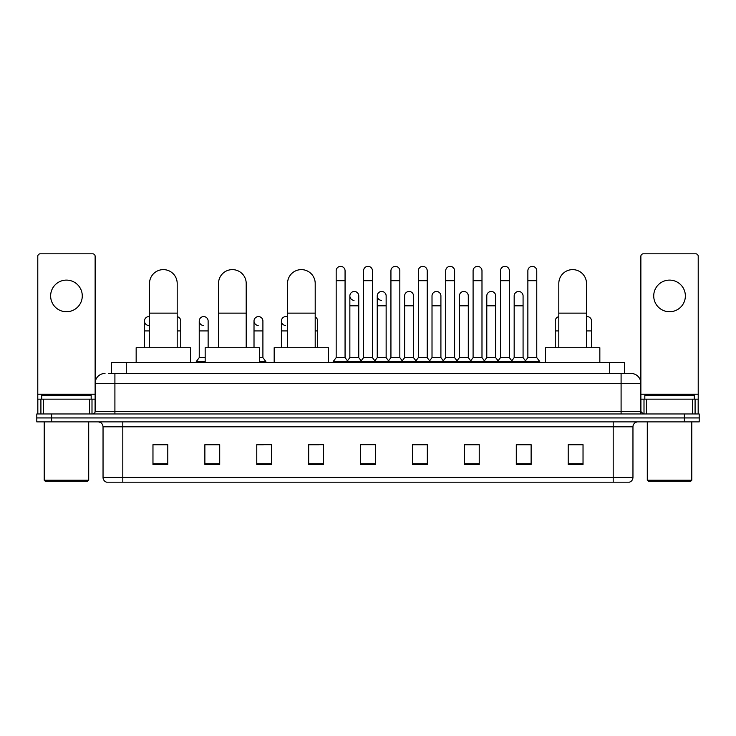 <?xml version="1.0" encoding="UTF-8"?>
<svg xmlns="http://www.w3.org/2000/svg" width="736" height="736" viewBox="0 0 736 736"><rect width="100%" height="100%" fill="white"/><g stroke="black" fill="none" stroke-linecap="round" stroke-linejoin="round"><path stroke-width="1.1" d="M111.449 373.437L111.449 362.563L624.551 362.563L624.551 373.437M108.707 373.437L627.523 373.437M108.477 373.437L114.908 373.437L114.908 383.327L95.128 383.327L95.128 411.498A2.475 2.475 0 0 1 92.662 413.972M105.018 373.437A9.89 9.89 0 0 0 95.128 383.327L95.128 256.284A2.475 2.475 0 0 0 92.662 253.81L40.259 253.81A2.475 2.475 0 0 0 37.784 256.284L37.784 399.142L43.35 399.142L43.35 413.972M630.982 373.437A9.89 9.89 0 0 1 640.872 383.327L621.092 383.327L621.092 373.437L630.835 373.437M692.65 413.972L692.65 399.142L698.216 399.142L698.216 413.972L698.216 256.284A2.475 2.475 0 0 0 695.741 253.81L643.338 253.81A2.475 2.475 0 0 0 640.872 256.284L640.872 411.498L643.338 413.972M51.63 413.972L36.8 413.972L36.8 417.928L51.63 417.928L36.8 417.928L36.8 421.884L51.63 421.884L51.63 417.928L684.37 417.928L51.63 417.928L51.63 413.972L684.37 413.972L684.37 417.928L699.2 417.928L684.37 417.928L684.37 421.884L51.63 421.884M699.2 413.972L699.2 417.928L699.2 413.972L684.37 413.972M632.96 477.443C632.822 479.817 631.635 481.399 629.4 482.19L613.189 482.19L613.189 477.443L632.96 477.443L632.96 426.825A4.94 4.94 0 0 1 637.9 421.884M613.189 482.19L106.6 482.19A4.94 4.94 0 0 1 103.04 477.443L103.04 426.825C102.746 423.826 101.099 422.179 98.1 421.884M583.032 464.444L583.032 444.673L568.201 444.673L568.201 464.444L583.032 464.444M531.125 464.444L531.125 444.673L516.295 444.673L516.295 464.444L531.125 464.444M479.228 464.444L479.228 444.673L464.398 444.673L464.398 464.444L479.228 464.444M427.322 464.444L427.322 444.673L412.491 444.673L412.491 464.444L427.322 464.444M167.799 464.444L167.799 444.673L152.968 444.673L152.968 464.444L167.799 464.444M219.705 464.444L219.705 444.673L204.875 444.673L204.875 464.444L219.705 464.444M271.602 464.444L271.602 444.673L256.772 444.673L256.772 464.444L271.602 464.444M323.509 464.444L323.509 444.673L308.678 444.673L308.678 464.444L323.509 464.444M375.415 464.444L375.415 444.673L360.585 444.673L360.585 464.444L375.415 464.444M699.2 421.884L699.2 417.928L699.2 421.884L684.37 421.884M472.604 444.774L468.795 444.774M527.372 444.774L523.563 444.774M308.678 444.774L319.157 444.774M256.772 444.774L263.396 444.774M214.562 444.774L208.628 444.774M417.827 444.673L414.018 444.774M363.06 444.673L372.94 444.673M219.705 444.774L204.875 444.774M167.799 444.774L152.968 444.774M427.322 444.774L412.491 444.774M479.228 444.774L464.398 444.774M531.125 444.774L516.295 444.774M583.032 444.774L568.201 444.774M66.461 280.112A15.815 15.815 0 0 0 50.637 295.927A15.815 15.815 0 0 0 66.461 311.742A15.815 15.815 0 0 0 82.276 295.927A15.815 15.815 0 0 0 66.461 280.112M89.571 413.972L89.571 399.142L43.35 399.142M89.571 399.142L95.128 399.142M37.784 413.972L37.784 399.142M87.713 481.197L45.2 481.197L44.215 480.212L88.706 480.212L87.713 481.197M44.215 421.884L44.215 480.212M88.706 421.884L88.706 480.212M91.172 399.142L91.172 395.186L41.74 395.186L41.74 399.142M149.509 347.732L149.509 283.47A13.837 13.837 0 0 1 163.346 269.624A13.837 13.837 0 0 1 177.192 283.47A13.837 13.837 0 0 0 163.346 269.624M177.192 347.732L177.192 283.47M190.532 362.563L190.532 347.732L136.16 347.732L136.16 362.563M218.518 347.732L218.518 283.47A13.837 13.837 0 0 1 232.355 269.624A13.837 13.837 0 0 1 246.201 283.47A13.837 13.837 0 0 0 232.355 269.624M246.201 347.732L246.201 283.47M259.541 362.563L259.541 347.732L205.169 347.732L205.169 362.563M287.528 347.732L287.528 283.47A13.837 13.837 0 0 1 301.364 269.624A13.837 13.837 0 0 1 315.201 283.47A13.837 13.837 0 0 0 301.364 269.624M315.201 347.732L315.201 283.47M328.55 362.563L328.55 347.732L274.178 347.732L274.178 362.563M558.808 347.732L558.808 283.47A13.837 13.837 0 0 1 572.654 269.624A13.837 13.837 0 0 1 586.491 283.47A13.837 13.837 0 0 0 572.654 269.624M586.491 347.732L586.491 283.47M599.84 362.563L599.84 347.732L545.468 347.732L545.468 362.563M336.168 280.701L345.064 280.701L345.064 357.622L336.168 357.622L336.168 270.811A4.453 4.453 0 0 1 340.897 266.377A4.453 4.453 0 0 1 345.064 270.811A4.453 4.453 0 0 0 340.897 266.377M336.168 357.622L333.196 361.569L333.196 362.563L333.196 361.569L348.027 361.569L348.027 362.563M345.064 357.622L348.027 361.569L360.585 361.569L360.585 362.563M363.547 280.701L372.453 280.701L372.453 357.622L363.547 357.622L363.547 270.811A4.453 4.453 0 0 1 368.276 266.377A4.453 4.453 0 0 1 372.453 270.811A4.453 4.453 0 0 0 368.276 266.377M363.547 321.043L363.547 357.622L360.585 361.569L375.415 361.569L375.415 362.563M372.453 357.622L375.415 361.569L387.973 361.569L387.973 362.563M390.936 280.701L399.832 280.701L399.832 357.622L390.936 357.622L390.936 270.811A4.453 4.453 0 0 1 395.664 266.377A4.453 4.453 0 0 1 399.832 270.811A4.453 4.453 0 0 0 395.664 266.377M386.142 357.622L386.142 305.817L377.246 305.817L377.246 357.622L386.142 357.622L388.544 360.815L390.936 357.622L387.973 361.569L402.804 361.569L402.804 362.563M404.625 357.622L404.625 305.817L413.531 305.817L413.531 357.622L404.625 357.622L402.233 360.815L399.832 357.622L402.804 361.569L415.352 361.569L415.352 362.563M418.324 280.701L427.22 280.701L427.22 357.622L418.324 357.622L418.324 270.811A4.453 4.453 0 0 1 423.053 266.377A4.453 4.453 0 0 1 427.22 270.811A4.453 4.453 0 0 0 423.053 266.377M413.531 357.622L415.923 360.815L418.324 357.622L415.352 361.569L430.183 361.569L430.183 362.563M432.014 357.622L432.014 305.817L440.91 305.817L440.91 357.622L432.014 357.622L429.622 360.815L427.22 357.622L430.183 361.569L442.741 361.569L442.741 362.563M445.712 280.701L454.609 280.701L454.609 357.622L445.712 357.622L445.712 270.811A4.453 4.453 0 0 1 450.441 266.377A4.453 4.453 0 0 1 454.609 270.811A4.453 4.453 0 0 0 450.441 266.377M440.91 357.622L443.311 360.815L445.712 357.622L442.741 361.569L457.571 361.569L457.571 362.563M459.402 357.622L459.402 305.817L468.298 305.817L468.298 357.622L459.402 357.622L457.001 360.815L454.609 357.622L457.571 361.569L470.129 361.569L470.129 362.563M473.092 280.701L481.988 280.701L481.988 357.622L473.092 357.622L473.092 270.811A4.453 4.453 0 0 1 477.82 266.377A4.453 4.453 0 0 1 481.988 270.811A4.453 4.453 0 0 0 477.82 266.377M468.298 357.622L470.7 360.815L473.092 357.622L470.129 361.569L484.96 361.569L484.96 362.563M486.79 357.622L486.79 305.817L495.687 305.817L495.687 357.622L486.79 357.622L484.389 360.815L481.988 357.622L484.96 361.569L497.518 361.569L497.518 362.563M500.48 280.701L509.376 280.701L509.376 357.622L500.48 357.622L500.48 270.811A4.453 4.453 0 0 1 505.209 266.377A4.453 4.453 0 0 1 509.376 270.811A4.453 4.453 0 0 0 505.209 266.377M495.687 357.622L498.079 360.815L500.48 357.622L497.518 361.569L512.348 361.569L512.348 362.563M514.17 357.622L514.17 305.817L523.075 305.817L523.075 357.622L514.17 357.622L511.778 360.815L509.376 357.622L512.348 361.569L524.897 361.569L524.897 362.563M527.868 280.701L536.765 280.701L536.765 357.622L527.868 357.622L527.868 270.811A4.453 4.453 0 0 1 532.597 266.377A4.453 4.453 0 0 1 536.765 270.811A4.453 4.453 0 0 0 532.597 266.377M527.868 357.622L524.897 361.569L539.727 361.569L539.727 362.563M536.765 357.622L539.727 361.569M354.025 300.371A4.453 4.453 0 0 1 349.858 295.927A4.453 4.453 0 0 1 354.586 291.484A4.453 4.453 0 0 1 358.754 295.927L358.754 305.817L349.858 305.817L349.858 295.927M358.754 305.817L358.754 357.622L349.858 357.622L349.858 305.817M349.858 357.622L347.456 360.815M358.754 357.622L361.155 360.815M381.414 300.371A4.453 4.453 0 0 1 377.246 295.927A4.453 4.453 0 0 1 381.975 291.484A4.453 4.453 0 0 1 386.142 295.927L386.142 305.817M377.246 357.622L374.845 360.815M404.625 305.817L404.625 295.927A4.453 4.453 0 0 1 409.354 291.484A4.453 4.453 0 0 1 413.531 295.927L413.531 305.817M432.014 305.817L432.014 295.927A4.453 4.453 0 0 1 436.742 291.484A4.453 4.453 0 0 1 440.91 295.927L440.91 305.817M459.402 305.817L459.402 295.927A4.453 4.453 0 0 1 464.131 291.484A4.453 4.453 0 0 1 468.298 295.927L468.298 305.817M486.79 305.817L486.79 295.927A4.453 4.453 0 0 1 491.519 291.484A4.453 4.453 0 0 1 495.687 295.927L495.687 305.817M514.17 305.817L514.17 295.927A4.453 4.453 0 0 1 518.898 291.484A4.453 4.453 0 0 1 523.075 295.927L523.075 305.817M523.075 357.622L525.467 360.815M148.635 325.478A4.453 4.453 0 0 1 144.468 321.043A4.453 4.453 0 0 1 149.509 316.627M144.468 347.732L144.468 321.043M180.752 347.732L180.752 330.924L177.192 330.924M177.192 316.682A4.453 4.453 0 0 1 180.752 321.043L180.752 330.924M203.403 325.478A4.453 4.453 0 0 1 199.235 321.043A4.453 4.453 0 0 1 203.964 316.6A4.453 4.453 0 0 1 208.132 321.043L208.132 330.924L199.235 330.924L199.235 321.043M205.169 357.622L199.235 357.622L199.235 330.924M208.132 347.732L208.132 330.924M199.235 357.622L196.273 361.569L196.273 362.563M205.169 361.569L196.273 361.569M258.18 325.478A4.453 4.453 0 0 1 254.012 321.043A4.453 4.453 0 0 1 258.732 316.6A4.453 4.453 0 0 1 262.908 321.043L262.908 330.924L254.012 330.924L254.012 321.043M262.908 330.924L262.908 357.622L259.541 357.622M254.012 347.732L254.012 330.924M262.908 357.622L265.871 361.569L259.541 361.569M265.871 361.569L265.871 362.563M285.559 325.478A4.453 4.453 0 0 1 281.391 321.043A4.453 4.453 0 0 1 287.528 316.922M281.391 347.732L281.391 321.043M317.676 347.732L317.676 330.924L315.201 330.924M315.201 317.05A4.453 4.453 0 0 1 317.676 321.043L317.676 330.924M555.248 347.732L555.248 321.043A4.453 4.453 0 0 1 558.808 316.682M586.491 316.627A4.453 4.453 0 0 1 591.532 321.043L591.532 330.924L586.491 330.924M591.532 347.732L591.532 330.924M669.539 280.112A15.815 15.815 0 0 0 653.724 295.927A15.815 15.815 0 0 0 669.539 311.742A15.815 15.815 0 0 0 685.363 295.927A15.815 15.815 0 0 0 669.539 280.112M692.65 399.142L646.429 399.142L646.429 413.972M640.872 399.142L646.429 399.142M640.872 413.972L640.872 411.498L621.092 411.498L621.092 383.327L114.908 383.327L114.908 411.498L621.092 411.498L621.092 413.972M690.8 481.197L648.287 481.197L647.294 480.212L691.785 480.212L690.8 481.197M647.294 421.884L647.294 480.212M691.785 421.884L691.785 480.212M694.26 399.142L694.26 395.186L644.828 395.186L644.828 399.142M126.279 373.437L126.279 362.563M609.721 373.437L609.721 362.563M114.908 413.972L114.908 411.498L95.128 411.498M613.189 421.884L613.189 426.825L103.04 426.825M632.96 426.825L613.189 426.825L613.189 477.443L122.811 477.443L122.811 482.19M103.04 477.443L122.811 477.443L122.811 421.884M375.415 463.754L360.585 463.754M323.509 463.754L308.678 463.754M271.602 463.754L256.772 463.754M219.705 463.754L204.875 463.754M167.799 463.754L152.968 463.754M427.322 463.754L412.491 463.754M479.228 463.754L464.398 463.754M531.125 463.754L516.295 463.754M583.032 463.754L568.201 463.754M95.128 394.202L37.784 394.202M95.091 411.93L95.091 399.142M92 399.142L92 413.972M37.83 399.142L37.83 413.972M40.912 413.972L40.912 399.142M149.509 313.131L177.192 313.131M218.518 313.131L246.201 313.131M287.528 313.131L315.201 313.131M558.808 313.131L586.491 313.131M149.509 330.924L144.468 330.924M287.528 330.924L281.391 330.924M558.808 330.924L555.248 330.924M698.216 394.202L640.872 394.202M698.17 413.972L698.17 399.142M695.088 399.142L695.088 413.972M640.909 399.142L640.909 411.93M644 413.972L644 399.142M345.064 280.701L345.064 270.811M372.453 280.701L372.453 270.811M399.832 280.701L399.832 270.811M427.22 280.701L427.22 270.811M454.609 280.701L454.609 270.811M481.988 280.701L481.988 270.811M509.376 280.701L509.376 270.811M536.765 280.701L536.765 270.811M377.246 305.817L377.246 295.927"/></g></svg>
